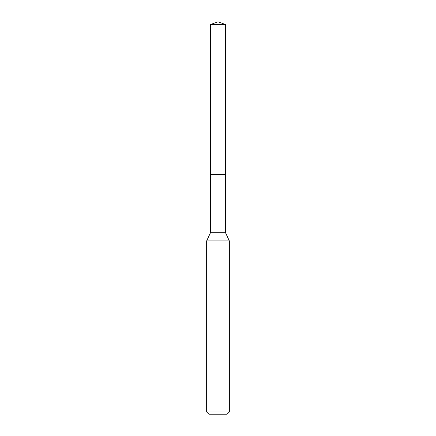 <?xml version="1.0" encoding="UTF-8"?>
<svg xmlns="http://www.w3.org/2000/svg" width="436" height="436" viewBox="0 0 436 436"><rect width="100%" height="100%" fill="white"/><g stroke="black" fill="none" stroke-linecap="round" stroke-linejoin="round"><path stroke-width="0.65" d="M210.49 174.585L210.49 232.693L225.51 232.693L225.51 24.53L210.49 24.53L210.49 174.585L225.51 174.585L210.49 174.585L210.49 24.53L218 21.8L210.49 24.53M225.51 232.693L229.347 240.928L206.653 240.928L210.49 232.693M229.347 411.933L227.08 414.2L208.92 414.2L206.653 411.933L229.347 411.933L229.347 240.928M218 21.8L225.51 24.53M206.653 411.933L206.653 240.928"/></g></svg>
